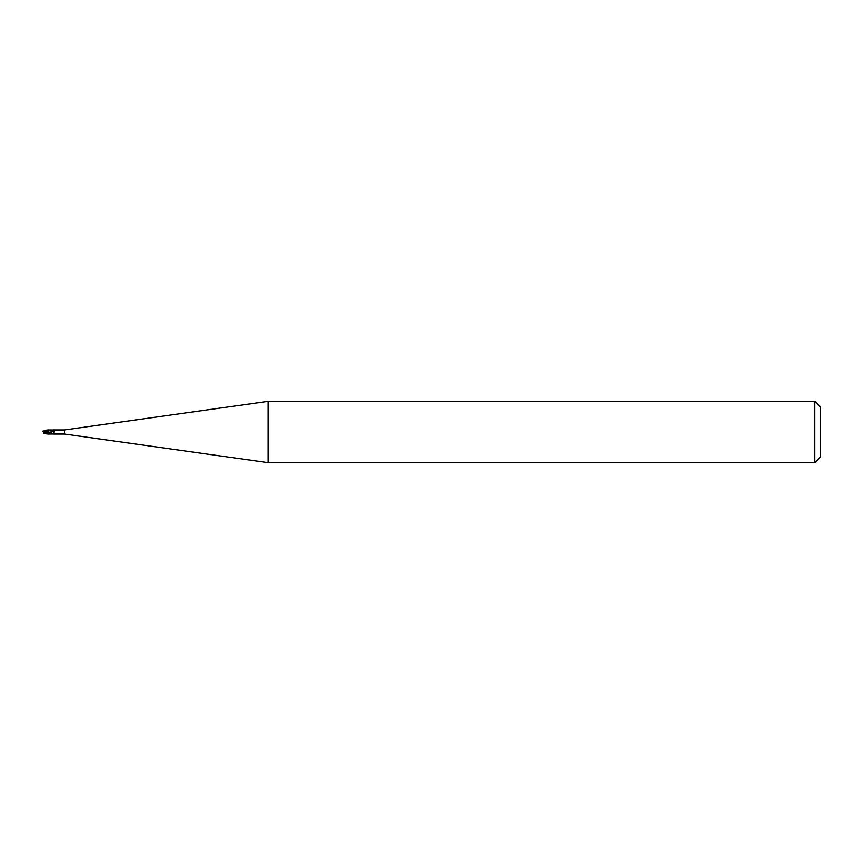 <?xml version="1.0" encoding="UTF-8"?>
<svg xmlns="http://www.w3.org/2000/svg" width="864" height="864" viewBox="0 0 864 864"><rect width="100%" height="100%" fill="white"/><g stroke="black" fill="none" stroke-linecap="round" stroke-linejoin="round"><path stroke-width="0.65" stroke-dasharray="4.32 3.24" d="M51.386 430.79L51.386 430.931A2.225 1.058 -22.4 0 0 52.855 430.088M48.73 429.959L45.241 430.888L43.502 432.594L51.386 430.931L51.386 433.253A2.117 1.004 -22.4 0 0 53.968 431.935L52.952 430.002M51.386 433.274L52.25 433.469A2.214 1.058 -22.4 0 0 54.076 432.378L53.968 431.935M52.25 433.469L54.076 432.378M51.386 433.253L51.386 431.946M820.8 407.441L820.8 456.559M814.666 401.306L814.666 462.694M268.294 401.306L268.294 462.694M64.444 429.959L64.444 434.041M43.945 430.628L44.896 430.823L43.265 431.968A1.912 1.534 -25 0 1 43.578 431.05M45.479 433.501L43.265 432.032A1.912 1.534 -155 0 0 43.578 432.95L43.664 433.199M42.876 432.853L43.783 432.972M43.47 431.125A1.976 1.976 0 0 0 43.265 431.968L43.265 432.032A1.976 1.976 0 0 0 43.265 432.097M42.876 433.069L51.386 431.071L51.386 430.423M51.386 432.054L51.386 430.747A3.078 1.458 -22.4 0 0 52.488 430.218M51.386 433.447L51.386 431.05L49.626 431.028M48.114 434.041L51.386 433.512M43.2 432L44.896 430.823M44.896 430.585L45.965 430.402M51.386 431.093L52.855 430.067M45.997 432.54L46.753 432.335M44.096 431.557L51.386 430.747M53.222 429.959L51.386 431.039M53.222 434.041L49.626 432.972"/><path stroke-width="1.3" d="M814.666 462.694L814.666 401.306L820.8 407.441L820.8 456.559L814.666 462.694L268.294 462.694L64.444 434.041L53.222 434.041M64.444 434.041L64.444 429.959L268.294 401.306L814.666 401.306M53.222 429.959L64.444 429.959M52.855 430.088A2.225 1.058 -22.4 0 0 52.952 430.002L48.017 429.959L51.386 430.488M51.386 430.726L54.076 431.622L52.952 433.998L48.114 434.041M43.47 432.875A1.976 1.598 25 0 1 43.2 432L46.84 433.912L48.73 434.041L45.241 433.112L43.502 431.406L52.488 433.782A3.078 1.458 -157.6 0 0 51.386 433.253L51.386 433.577M268.294 462.694L268.294 401.306M51.17 433.08L51.386 430.79M44.096 432.443L51.386 433.069A2.225 1.058 -157.6 0 1 52.812 433.868M52.25 430.531A2.214 1.058 -157.6 0 1 54.076 431.622M51.386 430.747A2.117 1.004 -157.6 0 1 53.968 432.065M48.103 429.959L48.73 429.959M43.578 431.428L43.945 430.628L48.006 429.959M43.664 433.199L44.896 433.188M51.386 432.929L46.753 431.665M45.997 431.46L42.876 430.931M42.66 431.19L43.783 431.028M43.502 431.06A1.976 1.598 155 0 0 43.2 432M44.896 433.415L45.965 433.598M43.686 433.22L43.708 433.253A1.976 1.976 0 0 1 43.265 432.097M45.479 430.477L46.84 430.088M51.386 430.553L51.386 432.95M46.84 433.912L43.945 433.372"/></g></svg>
